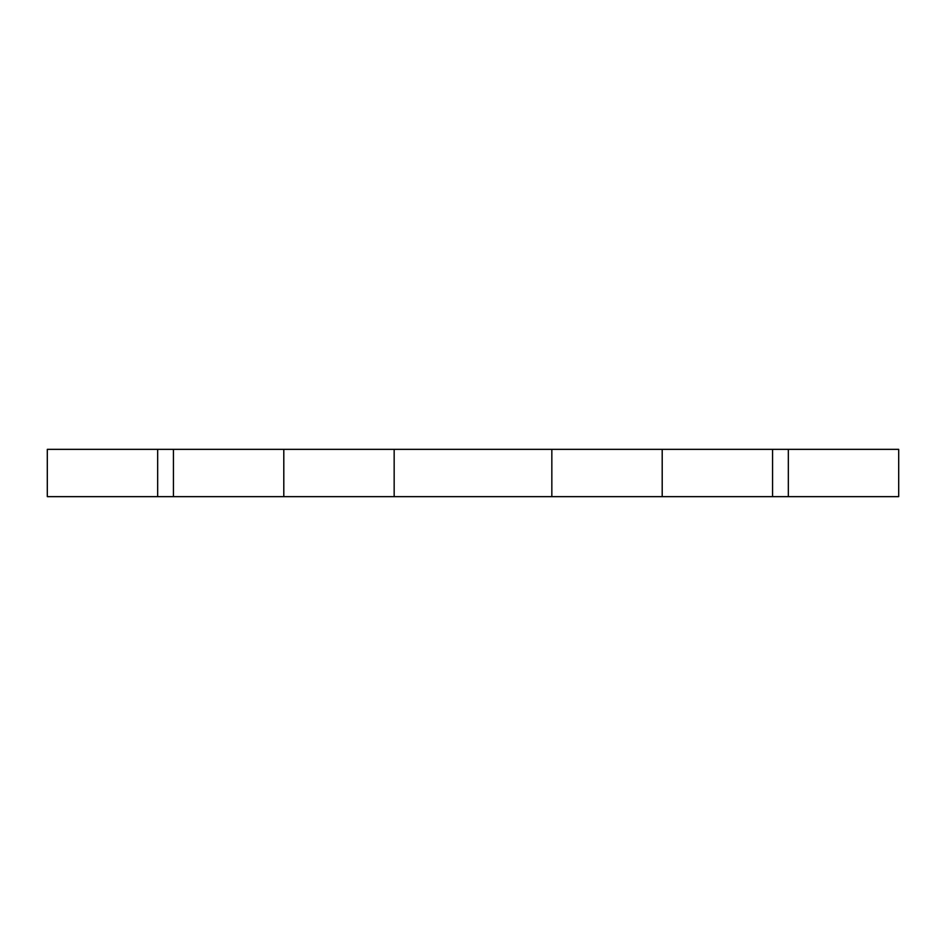 <?xml version="1.0" encoding="UTF-8"?>
<svg xmlns="http://www.w3.org/2000/svg" width="946" height="946" viewBox="0 0 946 946"><rect width="100%" height="100%" fill="white"/><g stroke="black" fill="none" stroke-linecap="round" stroke-linejoin="round"><path stroke-width="1.42" d="M662.2 496.65L662.2 449.35L772.563 449.35L772.563 496.65L788.337 496.65L788.337 449.35L772.563 449.35L898.7 449.35L788.337 449.35L788.337 496.65L898.7 496.65L551.837 496.65L662.2 496.65L662.2 449.35L283.8 449.35L283.8 496.65L47.3 496.65L157.663 496.65L157.663 449.35L47.3 449.35L47.3 496.65M234.75 449.35L47.3 449.35M730.336 496.65L772.563 496.65L772.563 449.35L730.336 449.35M662.2 449.35L551.837 449.35L551.837 496.65L283.8 496.65L394.163 496.65L394.163 449.35L283.8 449.35L283.8 496.65M234.75 496.65L157.663 496.65L157.663 449.35L173.437 449.35L173.437 496.65L173.437 449.35L283.8 449.35M394.163 496.65L394.163 449.35L551.837 449.35L551.837 496.65L394.163 496.65M898.7 449.35L898.7 496.65"/></g></svg>
